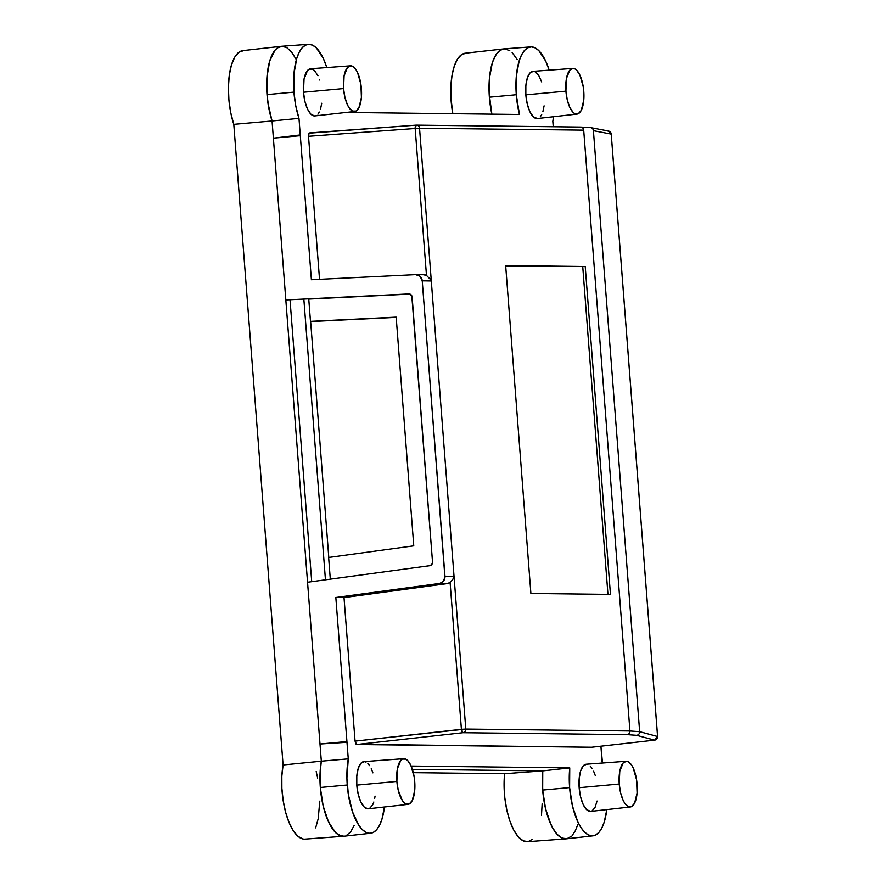 <?xml version="1.0" encoding="UTF-8"?>
<svg xmlns="http://www.w3.org/2000/svg" width="886" height="886" viewBox="0 0 886 886"><rect width="100%" height="100%" fill="white"/><g stroke="black" fill="none" stroke-linecap="round" stroke-linejoin="round"><path stroke-width="1.33" d="M350.435 65.83L310.587 68.765A23.7 9.181 84.7 0 0 303.488 92.255L343.558 88.578A22.947 8.882 -95.3 0 1 350.435 65.83A22.947 8.882 -95.3 0 1 361.41 88.788A22.947 8.882 -95.3 0 1 354.666 111.514A22.947 8.882 -95.3 0 1 343.558 88.578L303.488 92.255L304.884 101.303L307.464 108.989L310.853 114.139L314.519 115.977L354.666 111.514M403.739 758.682L363.891 761.628A23.7 9.181 84.7 0 0 356.792 785.118L396.873 781.43A22.947 8.882 -95.3 0 1 403.739 758.682A22.947 8.882 -95.3 0 1 414.726 781.64A22.947 8.882 -95.3 0 1 407.981 804.377A22.947 8.882 -95.3 0 1 396.873 781.43L356.792 785.118L358.188 794.166L360.779 801.841L364.168 807.002L367.834 808.84L407.981 804.377M626.103 761.284L586.255 764.219A23.7 9.181 84.7 0 0 579.156 787.709L619.236 784.032A22.947 8.882 -95.3 0 1 626.103 761.284A22.947 8.882 -95.3 0 1 637.089 784.232A22.947 8.882 -95.3 0 1 630.345 806.969A22.947 8.882 -95.3 0 1 619.236 784.032L579.156 787.709L580.552 796.758L583.143 804.444L586.532 809.594L590.663 811.41M572.788 68.421L532.94 71.356A23.7 9.181 84.7 0 0 525.841 94.857L565.921 91.169A22.947 8.882 -95.3 0 1 572.788 68.421A22.947 8.882 -95.3 0 1 583.774 91.38A22.947 8.882 -95.3 0 1 577.03 114.117A22.947 8.882 -95.3 0 1 565.921 91.169L525.841 94.857L527.236 103.906L529.828 111.581L533.217 116.742L537.359 118.547M592.967 835.841A48.243 18.684 -95.3 0 0 606.81 809.605L604.263 821.964L601.882 827.912L598.98 832.319L595.669 835.011L592.081 835.886L588.348 834.922L584.616 832.142L581.028 827.668L577.716 821.654L572.456 806.016L569.609 787.599L569.742 767.885L542.753 770.875L412.389 769.347L542.753 770.875L412.389 769.347L542.753 770.875L542.675 790.079A48.752 18.883 84.7 0 0 566.287 838.832L592.967 835.841A48.243 18.684 -95.3 0 1 569.609 787.599L542.675 790.079L545.554 808.685L550.882 824.489L554.215 830.57L557.848 835.088L561.613 837.901L566.364 838.82M602.103 761.816A48.243 18.684 -95.3 0 1 602.491 763.023L600.907 746.189L602.103 761.816M530.747 46.914A48.243 18.684 -95.3 0 1 549.176 70.16L545.721 61.134L538.832 50.635L535.1 47.866L531.367 46.892L527.779 47.778L524.468 50.469L521.566 54.877L519.174 60.824L516.305 76.362L516.294 94.747L519.462 114.493L346.105 112.478L519.462 114.493A48.243 18.684 -95.3 0 1 516.294 94.747A48.243 18.684 -95.3 0 1 530.747 46.914L503.968 48.885A48.752 18.883 84.7 0 0 489.371 97.216A48.752 18.883 84.7 0 0 491.863 114.172L489.116 92.975L489.194 81.279L490.434 70.559L492.771 61.477L496.049 54.578L500.069 50.292L504.599 48.863L500.967 49.76L497.622 52.484L494.687 56.937L492.284 62.939L489.382 78.655L489.371 97.216L516.294 94.747L489.371 97.216L491.863 114.172A48.752 18.883 -95.3 0 1 503.702 48.918A48.752 18.883 -95.3 0 1 504.599 48.863L509.76 50.657M370.603 833.25A48.243 18.684 -95.3 0 0 384.446 807.002L381.91 819.373L379.518 825.32L376.616 829.717L373.305 832.408L369.717 833.294L365.984 832.331L362.252 829.551L358.664 825.076L352.462 811.753L348.331 794.388L346.913 778.107L348.264 758.859L346.98 742.28A23.867 9.248 -95.3 0 1 346.924 741.527L335.838 597.496L439.467 583.464L442.723 581.936L444.938 577.462L422.234 280.829L420.13 276.31L415.7 274.638L311.396 279.732L300.31 135.702L273.386 138.172L285.835 299.944L408.867 293.942L411.802 295.802L432.523 562.034L431.825 564.448L429.776 565.678L307.553 582.235L321.319 761.185L320.034 773.766L320.322 787.488A48.752 18.883 84.7 0 0 343.923 836.229L370.603 833.25A48.243 18.684 -95.3 0 1 347.246 785.007L320.322 787.488L323.191 806.094L328.518 821.898L335.484 832.497L339.249 835.299L344.001 836.229M586.355 127.241L589.843 127.573A3.389 3.356 100.8 0 1 593.41 130.685L639.648 731.67A3.389 3.356 -74.9 0 1 636.613 735.314L654.599 740.131A3.389 1.362 -96.4 0 1 654.532 740.142A3.389 3.356 -74.9 0 0 657.567 736.499L639.648 731.67A3.389 3.356 105.1 0 1 636.613 735.314L627.133 734.627A3.389 3.123 -89.3 0 0 629.935 730.972L639.648 731.67L593.41 130.685L611.218 134.096L657.567 736.499L639.648 731.67L629.935 730.972L583.697 130.153L629.935 730.972A3.389 3.123 90.7 0 1 627.133 734.627L462.979 732.711L461.407 729.322L465.781 729.056A3.389 3.123 90.7 0 1 462.979 732.711A3.389 3.123 -89.3 0 0 465.781 729.056L629.935 730.972L465.781 729.056L355.053 741.117L356.637 744.506L462.979 732.711A3.389 1.251 -96.3 0 1 461.407 729.322L450.099 582.434L452.735 579.566L454.031 576.321L452.735 579.566L450.099 582.434A6.767 6.28 -89.1 0 1 447.297 583.597L439.467 583.464L336.182 597.463L344.012 597.585L447.297 583.597L344.012 597.585L355.053 741.117L461.407 729.322L450.099 582.434L447.297 583.597L439.467 583.464A6.767 6.28 90.9 0 0 444.96 576.177L454.031 576.321L465.781 729.056L454.031 576.321L444.96 576.177L422.234 280.829L431.305 280.973L454.031 576.321L419.543 128.237L431.305 280.973L422.234 280.829A6.767 6.28 90.9 0 0 415.7 274.638L311.396 279.732L300.31 135.702A23.867 9.248 -95.3 0 1 300.254 134.949L298.981 118.37L272.057 120.994L298.981 118.37A48.243 18.684 -95.3 0 1 293.93 92.144L267.007 94.625A48.752 18.883 84.7 0 0 272.057 120.994L273.386 138.172L300.31 135.702A23.867 9.248 -95.3 0 1 300.254 134.949L298.981 118.37L295.758 105.811L293.93 92.144A48.243 18.684 -95.3 0 1 308.383 44.322A48.243 18.684 -95.3 0 1 326.812 67.569L323.357 58.531L316.468 48.043L312.736 45.264L309.004 44.3L305.415 45.186L302.104 47.877L299.202 52.274L296.81 58.221L293.942 73.771L293.93 92.144L267.007 94.625L268.835 108.358L272.057 120.994L285.835 299.944L408.867 293.942A3.389 3.145 90.9 0 1 412.134 297.043L432.523 562.034A3.389 3.145 90.9 0 1 429.776 565.678L307.553 582.235L320.001 744.007L346.924 741.527L335.838 597.496L344.012 597.585L355.053 741.117L356.106 744.24L591.505 747.252L654.532 740.142L636.613 735.314L627.133 734.627L462.979 732.711L356.637 744.506L591.638 747.23M308.383 44.322L281.615 46.293A48.752 18.883 84.7 0 0 267.007 94.625L267.018 76.052L268.126 67.679L269.92 60.348L272.334 54.334L275.269 49.882L278.614 47.157L282.235 46.271L286.998 47.8L291.682 52.196L296.035 59.185M413.762 545.831L328.64 557.46L330.312 579.156L328.64 557.46L413.762 545.831L396.175 317.144L413.762 545.831M314.165 321.408L396.175 317.144L310.477 321.363L308.76 299.08L310.477 321.363L396.186 317.365L314.165 321.408M416.154 125.159L309.092 133.188L308.516 136.3L319.525 279.323L308.516 136.3L415.18 128.503L308.516 136.3L308.716 133.919L309.535 132.944L416.198 125.147A3.389 1.263 -94.2 0 1 416.232 125.147L416.198 125.147A3.389 1.263 -94.2 0 0 415.18 128.503L426.476 275.402L415.18 128.503L419.543 128.237L415.18 128.503L416.232 125.147A3.389 3.123 90.7 0 1 416.475 125.147A3.389 3.123 -89.3 0 0 416.232 125.147M553.495 116.742L552.82 121.338L553.241 126.742L552.82 121.338A48.243 18.684 -95.3 0 0 553.495 116.742M569.742 767.885L411.137 766.036L569.742 767.885L542.753 770.875A48.752 18.883 84.7 0 0 542.675 790.079L569.609 787.599A48.243 18.684 -95.3 0 1 569.742 767.885M346.98 742.28L346.991 742.28A23.867 9.248 -95.3 0 1 346.924 741.527L320.001 744.007L346.991 742.28L320.001 744.007L321.319 761.185L348.264 758.859L346.98 742.28M319.58 79.995L319.359 79.341M317.941 75.753L314.552 70.592L312.725 69.23L309.125 69.186L307.497 70.515L304.031 79.164L303.488 92.255A23.7 9.181 84.7 0 0 314.962 115.955M317.908 114.228L319.337 112.057M320.51 109.144L321.74 103.263M595.248 775.449L593.609 771.197M591.992 768.251L590.231 766.047M586.565 764.208L583.165 765.969L580.574 771.053L579.167 778.683L579.156 787.709A23.7 9.181 84.7 0 0 590.63 811.41L630.345 806.969M591.959 811L595.015 807.511L597.053 801.033M541.723 81.933L538.677 75.388L535.078 71.821M533.25 71.356L529.861 73.106L527.259 78.189L525.852 85.831L525.841 94.857A23.7 9.181 84.7 0 0 537.326 118.558L577.03 114.117M540.272 116.819L541.7 114.659M542.874 111.736L544.093 105.855M372.895 772.858L371.256 768.605M369.628 765.648L367.867 763.455M366.029 762.093L364.201 761.617L360.812 763.367L358.21 768.45L356.803 776.092L356.792 785.118A23.7 9.181 84.7 0 0 368.277 808.818M369.595 808.409L372.652 804.92L373.826 801.996M374.689 798.43L375.044 796.115M423.53 274.76L426.476 275.402A6.767 6.28 -89.1 0 0 423.907 274.76L416.077 274.627M429.4 277.706L430.895 279.954L426.476 275.402M657.567 736.532L656.792 738.946L654.532 740.142L591.505 747.252M583.697 130.153L419.543 128.237A3.389 3.123 -89.3 0 0 416.475 125.147A3.389 3.123 90.7 0 1 419.543 128.237L583.697 130.153A3.389 3.123 -89.3 0 0 580.385 127.063A3.389 3.123 90.7 0 1 583.697 130.153M610.454 594.395L530.891 593.465L505.662 265.59L585.225 266.52L610.454 594.395L530.891 593.465L505.662 265.59L585.225 266.52L505.685 265.844L585.225 266.52L610.454 594.395M608.948 131.161L607.663 130.984L610.077 131.804L611.24 134.107L657.6 736.51L654.665 740.12M590.74 127.639A3.389 3.356 -79.2 0 1 593.41 130.685L611.24 134.107A3.389 3.356 -79.2 0 0 608.505 131.039L611.24 134.107L657.6 736.51M572.367 835.265L575.291 830.813L577.705 824.8M515.763 57.18L512.141 52.651M273.397 138.172L300.254 134.949L273.397 138.172M344.078 836.218L341.442 836.096L336.47 833.416L331.696 827.723L327.41 819.384L323.922 808.962L321.441 797.123L320.134 784.675L320.101 772.426L321.319 761.185A48.752 18.883 84.7 0 0 320.322 787.488L347.246 785.007A48.243 18.684 -95.3 0 1 348.264 758.859L321.319 761.185L272.057 120.994L267.915 102.898L266.73 89.929L266.919 77.303L269.721 60.979L275.114 50.059L277.351 47.944L282.235 46.271A48.752 18.883 -95.3 0 0 281.338 46.316L242.864 50.624A48.021 18.595 84.7 0 0 229.131 76.44A48.021 18.595 84.7 0 0 233.793 124.361L230.759 112.766L228.92 100.14L228.4 87.393L229.252 75.432L231.412 65.121L234.712 57.202L238.932 52.23L243.761 50.58M565.921 91.169L567.273 99.93L569.776 107.361L573.054 112.356L574.826 113.674L578.314 113.718L581.271 110.34L583.763 100.118L583.254 86.917L579.92 75.188L576.642 70.193L574.859 68.875L573.087 68.41L569.809 70.116L566.442 78.489L565.921 91.169M619.236 784.032L620.588 792.782L623.091 800.224L624.663 803.081L628.141 806.537L631.629 806.57L634.586 803.192L637.078 792.981L636.569 779.78L633.224 768.04L631.652 765.183L628.174 761.738L626.402 761.273L623.113 762.979L619.757 771.352L619.236 784.032M396.873 781.43L398.224 790.19L402.299 800.49L405.777 803.934L409.266 803.979L412.223 800.601L414.714 790.378L414.205 777.177L410.871 765.449L407.593 760.454L405.81 759.136L402.333 759.092L400.76 760.376L397.393 768.749L396.873 781.43M343.558 88.578L344.909 97.327L347.412 104.769L348.984 107.627L352.473 111.082L355.95 111.115L358.908 107.738L361.41 97.526L360.901 84.325L357.556 72.586L355.984 69.728L352.506 66.284L350.723 65.819L347.445 67.524L344.089 75.897L343.558 88.578M607.951 594.362L582.744 266.752L607.951 594.362M335.838 597.496L344.012 597.585L335.838 597.496M409.952 294.097L308.76 299.08L409.952 294.097M310.632 321.363L328.795 557.438L310.632 321.363M290.043 300L311.717 581.67L290.043 300M325.45 579.809L303.865 299.324L325.45 579.809M571.514 836.162L566.951 838.721L562.034 838.101L557.095 834.313L552.465 827.635L548.434 818.476L545.278 807.467L543.196 795.329L542.332 782.847L542.753 770.875L504.599 773.722L413.319 772.658L504.599 773.722A48.021 18.595 84.7 0 0 527.414 841.7L566.01 838.854A48.752 18.883 -95.3 0 1 542.753 770.875L504.599 773.722L504.079 785.517L504.821 797.876L506.803 809.97L509.871 820.99L513.814 830.193L518.388 836.96L523.283 840.858L528.156 841.6L532.696 839.164M354.245 825.32L350.623 831.91L346.26 835.576M512.318 52.828L517.191 59.506M542.154 803.613L541.49 815.308M316.191 771.518L317.653 778.096M319.791 801.121L318.196 818.753L315.66 827.878M303.045 838.976L298.128 836.428L293.377 830.858L289.124 822.629L285.646 812.318L283.177 800.59L281.881 788.252L281.848 776.103L283.088 764.972L233.793 124.361L272.057 120.994A48.752 18.883 -95.3 0 1 267.395 72.43A48.752 18.883 -95.3 0 1 281.338 46.316M503.702 48.918L465.228 53.215A48.021 18.595 84.7 0 0 452.801 113.718L450.908 97.449L450.908 85.754L452.081 75L454.363 65.874L457.608 58.93L461.606 54.611L466.114 53.171M283.088 764.972A48.021 18.595 84.7 0 0 286.278 814.577A48.021 18.595 84.7 0 0 305.05 839.108L343.657 836.262A48.752 18.883 -95.3 0 1 324.63 811.454A48.752 18.883 -95.3 0 1 321.319 761.185L283.088 764.972L321.319 761.185L272.057 120.994L233.793 124.361L283.088 764.972M654.599 740.131L591.571 747.241M416.198 125.147L580.629 127.063L590.685 127.628L608.505 131.039"/></g></svg>
